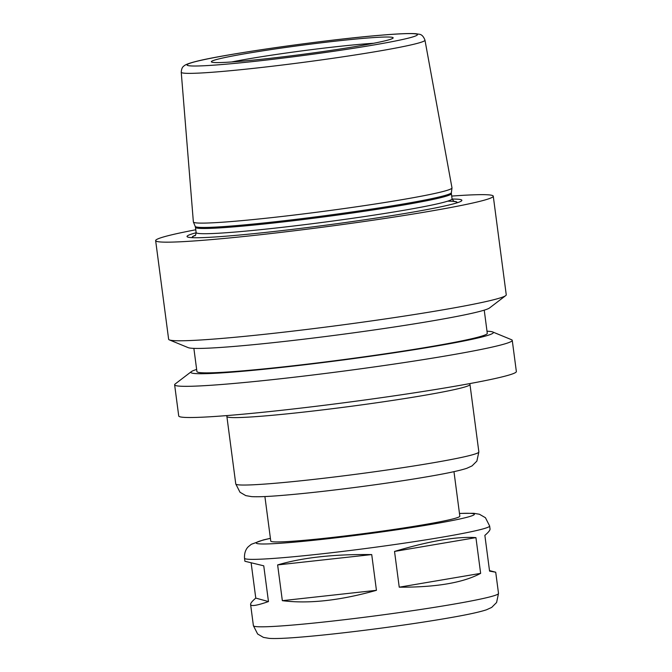 <?xml version="1.0" encoding="UTF-8"?>
<svg xmlns="http://www.w3.org/2000/svg" width="672" height="672" viewBox="0 0 672 672"><rect width="100%" height="100%" fill="white"/><g stroke="black" fill="none" stroke-linecap="round" stroke-linejoin="round"><path stroke-width="1.01" d="M459.472 513.416L473.752 513.299L479.422 514.248L485.436 517.717L489.636 525.991A123.614 6.157 172.5 0 1 367.878 548.226A123.614 6.157 172.5 0 1 244.516 558.256L244.91 561.263L263.752 565.816L268.464 601.566C256.973 605.564 251.017 606.539 250.606 604.489C250.471 603.288 252.185 601.163 255.772 598.097L268.464 601.566M282.341 600.667L277.628 564.925C302.56 557.55 333.925 554.106 371.725 554.576L376.438 590.318C340.04 600.575 308.675 604.027 282.341 600.667L376.438 590.318M277.628 564.925L371.725 554.576M399.235 587.185L394.531 551.435C429.87 540.893 457.01 536.29 475.936 537.625L480.64 573.367C463.126 582.767 435.994 587.37 399.235 587.185L480.64 573.367M394.531 551.435L475.936 537.625M489.502 570.604L495.718 572.216L489.569 571.124L484.865 535.382C488.443 532.316 490.165 530.191 490.031 528.99L489.636 525.991M255.772 598.097L251.135 562.876M487.007 331.22A152.544 7.594 172.5 0 1 492.694 331.96L511.526 339.713A170.268 8.476 172.5 0 1 512.249 340.351L516.356 371.524A170.268 8.476 172.5 0 1 348.65 402.158A170.268 8.476 172.5 0 1 178.727 415.976L174.628 384.804A170.268 8.476 172.5 0 1 175.157 383.998L191.344 371.633A152.544 7.594 172.5 0 1 196.644 369.449M453.97 471.652L459.833 516.188A95.348 4.746 172.5 0 1 365.921 533.341A95.348 4.746 172.5 0 1 270.766 541.078L264.902 496.541M231.638 61.975A88.544 4.41 172.5 0 1 373.632 43.277M218.492 59.01A91.686 4.561 172.5 0 1 321.266 42.806A91.686 4.561 172.5 0 1 393.145 37.968A91.686 4.561 172.5 0 1 302.854 54.323A91.686 4.561 172.5 0 1 211.411 61.891A91.686 4.561 172.5 0 1 218.492 59.01M424.964 40.152L451.987 187.874A130.427 6.493 172.5 0 1 451.996 187.975A130.427 6.493 172.5 0 1 323.526 211.352A130.427 6.493 172.5 0 1 193.393 222.02A130.427 6.493 172.5 0 1 193.368 221.928L181.238 72.24C181.49 69.065 182.314 67.049 183.691 66.209C184.288 65.604 185.489 64.168 195.401 61.606C223.003 54.306 324.148 39.9 379.201 35.347C397.177 33.776 409.391 33.23 415.842 33.709L419.034 34.213C421.546 34.373 423.528 36.355 424.964 40.152A122.917 6.115 172.5 0 1 303.904 62.278A122.917 6.115 172.5 0 1 181.238 72.24M453.457 201.298A133.518 6.644 172.5 0 1 456.582 202.969M192.839 237.686A133.518 6.644 172.5 0 1 195.426 235.267M452.096 199.063A138.6 6.896 172.5 0 1 459.64 201.902A138.6 6.896 172.5 0 1 325.357 225.246A138.6 6.896 172.5 0 1 189.605 237.451A138.6 6.896 172.5 0 1 196.165 232.756M451.693 196.081A170.268 8.476 172.5 0 1 493.273 196.182A170.268 8.476 172.5 0 1 325.567 226.808A170.268 8.476 172.5 0 1 155.644 240.626A170.268 8.476 172.5 0 1 168.899 235.511A170.268 8.476 172.5 0 1 195.779 229.774M493.273 196.182L506.251 294.798A170.268 8.476 172.5 0 1 505.722 295.604A170.268 8.476 172.5 0 1 338.545 325.424A170.268 8.476 172.5 0 1 169.352 339.889A170.268 8.476 172.5 0 1 168.63 339.242L155.644 240.626M505.722 295.604L489.535 307.969A152.544 7.594 172.5 0 1 339.763 334.681A152.544 7.594 172.5 0 1 188.185 347.642L169.352 339.889M484.235 310.153L487.284 333.329A146.429 7.291 172.5 0 1 343.056 359.671A146.429 7.291 172.5 0 1 196.921 371.557L193.872 348.373M492.694 331.96A152.544 7.594 172.5 0 1 343.098 359.974A152.544 7.594 172.5 0 1 191.344 371.633M512.249 340.351A170.268 8.476 172.5 0 1 344.543 370.978A170.268 8.476 172.5 0 1 174.628 384.804M469.921 383.569L469.98 384.493A122.598 6.098 172.5 0 1 349.23 406.543A122.598 6.098 172.5 0 1 226.884 416.497L235.763 483.941A122.598 6.098 172.5 0 0 358.109 473.987A122.598 6.098 172.5 0 0 478.859 451.937L476.876 461.101L472.03 465.914L466.83 468.292C460.085 470.509 448.249 473.096 431.306 476.045C410.584 479.674 386.593 483.286 359.327 486.881C328.423 490.921 302.039 493.811 280.182 495.558C267.086 496.616 257.561 496.969 251.605 496.625L245.784 495.617L240.005 492.248L235.763 483.941M459.48 513.484A109.998 5.477 172.5 0 1 372.355 533.224A109.998 5.477 172.5 0 1 264.81 539.683A109.998 5.477 172.5 0 1 270.404 538.373M495.718 572.216L498.515 593.426A123.614 6.157 172.5 0 1 376.757 615.67A123.614 6.157 172.5 0 1 253.394 625.699L250.606 604.489M196.174 61.463A116.113 5.779 172.5 0 1 394.036 34.23A116.113 5.779 172.5 0 1 316.571 53.71A116.113 5.779 172.5 0 1 196.174 61.463M195.199 226.38L195.451 227.329A129.066 6.426 172.5 0 0 324.257 216.854A129.066 6.426 172.5 0 0 451.374 193.637L451.374 192.654A129.2 6.434 172.5 0 1 324.114 215.813A129.2 6.434 172.5 0 1 195.199 226.38L193.393 222.02M451.374 193.637L452.063 198.862A129.066 6.426 172.5 0 1 324.937 222.079A129.066 6.426 172.5 0 1 196.14 232.554L195.451 227.329M447.644 201.172A133.148 6.628 172.5 0 1 456.061 203.12M193.385 237.703A133.148 6.628 172.5 0 1 195.317 235.393M226.699 415.59L226.884 416.497M469.98 384.493L478.859 451.937M270.396 538.314L263.264 539.96L251.345 544.27L248.371 546.672C247.876 547.168 244.07 550.519 244.516 558.256M498.515 593.426L496.591 602.507L491.686 607.421L486.461 609.798C479.665 612.032 467.72 614.645 450.626 617.618C429.71 621.281 405.493 624.926 377.975 628.564C346.777 632.638 320.149 635.561 298.091 637.325C284.878 638.383 275.268 638.744 269.262 638.392L263.424 637.384L257.636 634.007L253.394 625.699M451.374 192.654L451.996 187.975M194.939 235.738C195.384 235.88 195.779 234.822 196.14 232.554M452.063 198.862L454.037 201.625"/></g></svg>
